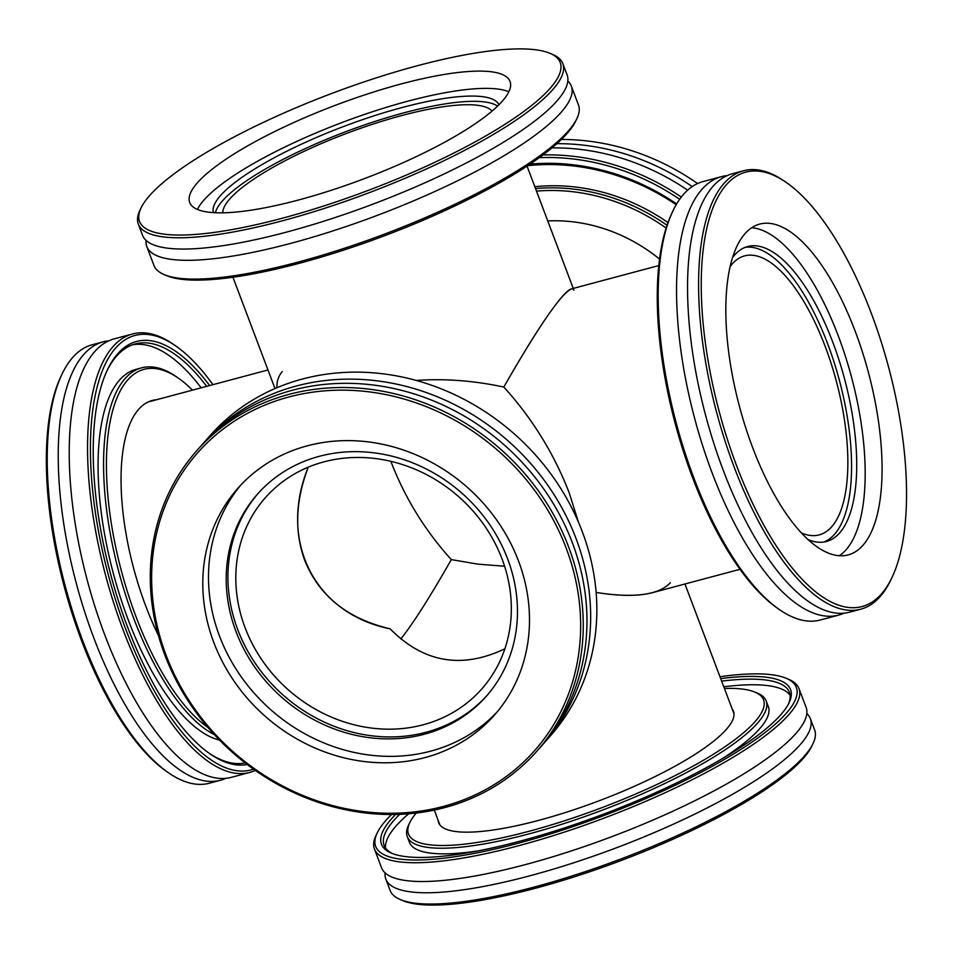 <?xml version="1.0" encoding="UTF-8"?>
<svg xmlns="http://www.w3.org/2000/svg" width="954" height="954" viewBox="0 0 954 954"><rect width="100%" height="100%" fill="white"/><g stroke="black" fill="none" stroke-linecap="round" stroke-linejoin="round"><path stroke-width="1.43" d="M390.114 628.817C314.653 613.684 277.996 541.288 308.249 467.174C295.49 500.707 294.297 531.724 304.684 560.248C319.065 595.94 347.542 618.788 390.114 628.817C423.504 662.66 461.76 669.314 504.893 648.768C461.76 669.314 423.504 662.66 390.114 628.817M658.832 265.558L571.327 288.931C561.095 293.737 538.593 326.447 503.819 387.05C532.177 418.293 553.976 453.567 569.228 492.896L578.339 521.874L569.228 492.896C553.976 453.567 532.177 418.293 503.819 387.05C473.888 380.634 444.707 378.428 416.266 380.455C444.707 378.428 473.888 380.634 503.819 387.05C529.482 342.116 548.967 311.934 562.276 296.527C568.787 289.193 572.686 287.106 573.95 290.29M502.066 558.984A144.4 128.778 41.5 0 1 481.734 688.991A144.4 128.778 41.5 0 1 288.251 689.778A144.4 128.778 41.5 0 1 265.403 497.642A144.4 128.778 41.5 0 1 394.085 462.13A144.4 128.778 41.5 0 1 502.066 558.984M222.795 212.825A144.4 33.259 159.3 0 1 346.636 133.393A144.4 33.259 159.3 0 1 492.049 111.081M390.854 461.331C404.842 497.821 424.995 530.579 451.325 559.604L477.978 564.148L504.583 566.223L477.978 564.148L451.325 559.604C429.968 597.049 413.13 623.511 400.811 638.989C413.13 623.511 429.968 597.049 451.325 559.604C424.995 530.579 404.842 497.821 390.854 461.331M670.412 582.715C658.654 595.117 633.885 598.373 596.143 592.446C619.683 596.25 638.464 596.333 652.464 592.672L739.97 569.299M276.887 387.765C276.708 381.385 278.496 375.983 282.253 371.559M536.482 191.11A189.786 169.252 41.5 0 1 666.142 228.054M667.037 225.299A191.849 171.088 -138.5 0 0 535.528 188.582M667.991 222.568A191.849 171.088 -138.5 0 0 534.824 186.734M659.584 259.118A157.613 140.548 -138.5 0 0 547.751 220.934M561.357 139.475A226.921 202.367 41.5 0 1 697.612 183.55M692.234 186.59A226.921 202.367 -138.5 0 0 556.838 143.672M539.308 157.648A224.858 200.531 41.5 0 1 679.665 199.303M681.311 197.073A226.921 202.367 -138.5 0 0 543.029 154.906M676.66 203.941A218.669 195.01 -138.5 0 0 530.03 164.124M687.655 190.18A226.921 202.367 -138.5 0 0 551.961 147.87M527.693 165.686A216.606 193.173 41.5 0 1 676.195 204.74M724.408 688.454A189.786 43.705 159.3 0 1 754.852 692.067A189.786 43.705 159.3 0 1 754.9 721.808A189.786 43.705 159.3 0 1 543.923 827.118A189.786 43.705 159.3 0 1 409.874 822.431A189.786 43.705 159.3 0 1 416.278 813.035M409.874 822.431L408.67 824.912A191.849 44.182 -20.7 0 0 407.263 836.622A191.849 44.182 -20.7 0 0 565.34 823.135A191.849 44.182 -20.7 0 0 757.452 723.204A191.849 44.182 -20.7 0 0 766.193 700.987A191.849 44.182 -20.7 0 0 757.404 693.141L754.852 692.067M407.263 836.622L409.397 842.251A191.849 44.182 -20.7 0 0 478.037 850.896M722.548 758.502A191.849 44.182 -20.7 0 0 759.575 728.832A191.849 44.182 -20.7 0 0 768.328 706.628L766.193 700.987M438.053 820.035A157.613 36.3 -20.7 0 0 438.59 822.634A157.613 36.3 -20.7 0 0 568.441 811.556A157.613 36.3 -20.7 0 0 726.268 729.464A157.613 36.3 -20.7 0 0 733.459 711.219A157.613 36.3 -20.7 0 0 732.135 708.905M810.351 718.636L814.621 729.905A226.921 52.267 159.3 0 1 812.951 743.762A226.921 52.267 159.3 0 1 804.27 756.176A226.921 52.267 159.3 0 1 602.427 865.743A226.921 52.267 159.3 0 1 400.477 899.622A226.921 52.267 159.3 0 1 390.067 890.332L385.81 879.051A226.921 52.267 -20.7 0 0 530.066 875.748A226.921 52.267 -20.7 0 0 800.012 744.907A226.921 52.267 -20.7 0 0 810.351 718.636A226.921 52.267 -20.7 0 0 806.822 713.544M400.477 899.622L403.017 900.683A224.858 51.79 -20.7 0 0 603.143 867.114A224.858 51.79 -20.7 0 0 803.137 758.549A224.858 51.79 -20.7 0 0 811.747 746.243L812.951 743.762M385.094 872.898A226.921 52.267 -20.7 0 0 385.81 879.051M719.984 676.732A224.858 51.79 159.3 0 1 786.06 678.246A224.858 51.79 159.3 0 1 786.108 713.473A224.858 51.79 159.3 0 1 536.136 838.232A224.858 51.79 159.3 0 1 377.319 832.687A224.858 51.79 159.3 0 1 391.569 814.501M377.319 832.687L376.114 835.167A226.921 52.267 -20.7 0 0 374.457 849.024A226.921 52.267 -20.7 0 0 561.429 833.057A226.921 52.267 -20.7 0 0 788.66 714.868A226.921 52.267 -20.7 0 0 798.999 688.597A226.921 52.267 -20.7 0 0 788.6 679.308L786.06 678.246M395.636 814.454A218.669 50.359 -20.7 0 0 391.498 853.174A218.669 50.359 -20.7 0 0 586.102 820.535A218.669 50.359 -20.7 0 0 780.611 714.951A218.669 50.359 -20.7 0 0 788.982 702.979A218.669 50.359 -20.7 0 0 720.699 678.616M374.457 849.024L381.552 867.806A226.921 52.267 -20.7 0 0 525.809 864.491A226.921 52.267 -20.7 0 0 795.755 733.65A226.921 52.267 -20.7 0 0 806.106 707.379L798.999 688.597M392.809 853.699A216.606 49.882 159.3 0 1 384.104 845.375A216.606 49.882 159.3 0 1 393.978 820.297A216.606 49.882 159.3 0 1 399.714 814.334M721.641 681.132A216.606 49.882 159.3 0 1 789.352 692.246A216.606 49.882 159.3 0 1 788.338 704.231M408.67 813.798A216.606 49.882 -20.7 0 0 396.113 825.937A216.606 49.882 -20.7 0 0 385.547 848.046M790.055 695.204A216.606 49.882 -20.7 0 0 723.776 686.773M207.948 727.425A189.786 73.911 -105 0 1 136.136 617.023A189.786 73.911 -105 0 1 109.722 423.886A189.786 73.911 -105 0 1 178.827 378.476A189.786 73.911 -105 0 1 192.469 390.15M178.827 378.476L176.836 377.068A191.849 74.71 75 0 0 141.681 367.839A191.849 74.71 75 0 0 133.691 618.216A191.849 74.71 75 0 0 214.364 734.652M141.681 367.839L136.172 369.317A191.849 74.71 75 0 0 128.182 619.683A191.849 74.71 75 0 0 219.515 740.077M156.742 399.69A157.613 61.378 75 0 0 152.354 400.441A157.613 61.378 75 0 0 145.783 606.112A157.613 61.378 75 0 0 158.459 635.543M220.398 780.277L209.379 783.21A226.921 88.364 -105 0 1 167.785 772.299A226.921 88.364 -105 0 1 82.795 640.885A226.921 88.364 -105 0 1 61.64 374.958A226.921 88.364 -105 0 1 92.24 344.752L103.259 341.806A226.921 88.364 75 0 0 83.773 354.471A226.921 88.364 75 0 0 93.814 637.94A226.921 88.364 75 0 0 220.398 780.277A226.921 88.364 75 0 0 225.776 778.345M61.64 374.958L60.615 377.164A224.858 87.565 75 0 0 81.567 640.671A224.858 87.565 75 0 0 165.793 770.892L167.785 772.299M108.887 340.793A226.921 88.364 75 0 0 103.259 341.806M253.549 769.174A224.858 87.565 -105 0 1 125.63 628.901A224.858 87.565 -105 0 1 94.327 400.084A224.858 87.565 -105 0 1 176.204 346.278A224.858 87.565 -105 0 1 212.957 384.677M176.204 346.278L174.212 344.883A226.921 88.364 75 0 0 132.63 333.96A226.921 88.364 75 0 0 123.173 630.093A226.921 88.364 75 0 0 249.757 772.43A226.921 88.364 75 0 0 255.314 770.427M209.653 385.559A218.669 85.156 75 0 0 107.098 370.546A218.669 85.156 75 0 0 127.49 626.814A218.669 85.156 75 0 0 209.391 753.445A218.669 85.156 75 0 0 247.181 764.488M132.63 333.96L114.265 338.861A226.921 88.364 75 0 0 94.78 351.537A226.921 88.364 75 0 0 104.809 635.006A226.921 88.364 75 0 0 231.393 777.331L249.757 772.43M245.142 762.926A216.606 84.357 -105 0 1 208.389 752.73M106.586 371.666A216.606 84.357 -105 0 1 135.289 343.929A216.606 84.357 -105 0 1 206.696 386.346M201.187 387.813A216.606 84.357 75 0 0 132.57 344.776M244.319 763.081A216.606 84.357 75 0 0 245.011 762.818M444.814 807.573A226.921 202.367 -138.5 0 0 536.744 751.347A226.921 202.367 -138.5 0 0 540.942 494.47A226.921 202.367 -138.5 0 0 288.704 394.443A226.921 202.367 -138.5 0 0 196.786 450.67A226.921 202.367 -138.5 0 0 192.589 707.546A226.921 202.367 -138.5 0 0 444.814 807.573M443.491 806.392A224.858 200.531 41.5 0 1 154.19 545.652A224.858 200.531 41.5 0 1 500.755 453.067A224.858 200.531 41.5 0 1 443.491 806.392M425.043 757.571A171.219 152.7 41.5 0 1 234.72 682.098A171.219 152.7 41.5 0 1 237.892 488.269A171.219 152.7 41.5 0 1 307.248 445.84A171.219 152.7 41.5 0 1 497.571 521.313A171.219 152.7 41.5 0 1 494.399 715.142A171.219 152.7 41.5 0 1 425.043 757.571M196.786 450.67L200.507 446.472A226.921 202.367 41.5 0 1 292.425 390.246A226.921 202.367 41.5 0 1 572.4 542.862A226.921 202.367 41.5 0 1 540.453 747.149L536.744 751.347M202.367 444.385A226.921 202.367 41.5 0 1 204.204 442.286L210.393 435.286A226.921 202.367 41.5 0 1 302.311 379.06A226.921 202.367 41.5 0 1 554.536 479.087A226.921 202.367 41.5 0 1 550.339 735.963L544.162 742.963A226.921 202.367 41.5 0 1 542.289 745.038M204.204 442.286A226.921 202.367 41.5 0 1 296.134 386.06A226.921 202.367 41.5 0 1 576.109 538.676A226.921 202.367 41.5 0 1 544.162 742.963M487.041 695.43A152.652 136.136 41.5 0 1 426.08 732.278A152.652 136.136 41.5 0 1 256.817 665.582A152.652 136.136 41.5 0 1 258.355 493.158M319.328 456.31A152.652 136.136 41.5 0 1 489.008 523.603A152.652 136.136 41.5 0 1 486.182 696.408A152.652 136.136 41.5 0 1 424.339 734.234A152.652 136.136 41.5 0 1 254.67 666.941A152.652 136.136 41.5 0 1 257.485 494.136A152.652 136.136 41.5 0 1 319.328 456.31M497.189 711.887A171.219 152.7 41.5 0 1 430.731 751.144A171.219 152.7 41.5 0 1 241.791 677.614A171.219 152.7 41.5 0 1 240.79 485.097M141.168 207.733L139.964 210.214A226.921 52.267 -20.7 0 0 138.306 224.059A226.921 52.267 -20.7 0 0 282.563 220.756A226.921 52.267 -20.7 0 0 562.848 63.644A226.921 52.267 -20.7 0 0 552.449 54.354L549.909 53.281A224.858 51.79 159.3 0 1 499.228 127.908A224.858 51.79 159.3 0 1 282.467 218.18A224.858 51.79 159.3 0 1 141.168 207.733A224.858 51.79 159.3 0 1 331.563 93.528A224.858 51.79 159.3 0 1 549.909 53.281M298.542 199.994A171.219 39.436 159.3 0 1 189.703 202.498A171.219 39.436 159.3 0 1 401.193 83.952A171.219 39.436 159.3 0 1 510.044 81.448A171.219 39.436 159.3 0 1 298.542 199.994M562.848 63.644L567.117 74.913A226.921 52.267 159.3 0 1 556.766 101.184A226.921 52.267 159.3 0 1 286.82 232.025A226.921 52.267 159.3 0 1 142.563 235.34L138.306 224.059M164.327 274.669L166.867 275.73A224.858 51.79 -20.7 0 0 299.496 263.244A224.858 51.79 -20.7 0 0 575.596 121.289L576.8 118.797A226.921 52.267 159.3 0 1 298.173 262.064A226.921 52.267 159.3 0 1 164.327 274.669A226.921 52.267 159.3 0 1 153.916 265.379L146.821 246.585A226.921 52.267 159.3 0 1 146.105 240.432M567.833 81.078A226.921 52.267 159.3 0 1 571.363 86.17L578.458 104.952A226.921 52.267 159.3 0 1 576.8 118.797M571.363 86.17A226.921 52.267 159.3 0 1 561.024 112.429A226.921 52.267 159.3 0 1 291.077 243.282A226.921 52.267 159.3 0 1 146.821 246.585M215.377 212.742A152.652 35.155 159.3 0 1 404.138 112.775A152.652 35.155 159.3 0 1 497.559 106.121M213.41 212.647A152.652 35.155 159.3 0 1 402.159 107.516A152.652 35.155 159.3 0 1 498.966 104.737M197.418 209.451A171.219 39.436 159.3 0 1 407.728 101.219A171.219 39.436 159.3 0 1 508.852 91.775M730.156 266.524A144.4 56.238 -105 0 1 744.657 255.875A144.4 56.238 -105 0 1 836.253 380.873A144.4 56.238 -105 0 1 819.188 534.896A144.4 56.238 -105 0 1 801.312 532.892M787.122 183.073L785.142 181.677A226.921 88.364 75 0 0 743.548 170.754A226.921 88.364 75 0 0 698.829 298.304A226.921 88.364 75 0 0 757.035 518.547A226.921 88.364 75 0 0 860.675 609.224A226.921 88.364 75 0 0 891.286 579.018L892.312 576.812A224.858 87.565 -105 0 1 719.352 412.104A224.858 87.565 -105 0 1 787.122 183.073A224.858 87.565 -105 0 1 906.3 480.351A224.858 87.565 -105 0 1 892.312 576.812M881.89 458.683A171.219 66.685 -105 0 1 848.142 554.918A171.219 66.685 -105 0 1 769.938 486.504A171.219 66.685 -105 0 1 726.018 320.317A171.219 66.685 -105 0 1 759.754 224.083A171.219 66.685 -105 0 1 837.958 292.496A171.219 66.685 -105 0 1 881.89 458.683M860.675 609.224L849.656 612.17A226.921 88.364 -105 0 1 746.016 521.492A226.921 88.364 -105 0 1 687.798 301.249A226.921 88.364 -105 0 1 732.529 173.7L743.548 170.754M672.558 211.752L671.533 213.958A224.858 87.565 75 0 0 675.289 423.874A224.858 87.565 75 0 0 776.711 607.686L778.702 609.093A226.921 88.364 -105 0 1 658.439 309.096A226.921 88.364 -105 0 1 672.558 211.752A226.921 88.364 -105 0 1 703.158 181.546L721.522 176.633A226.921 88.364 -105 0 1 727.151 175.619M844.04 613.183A226.921 88.364 -105 0 1 838.661 615.103L820.297 620.017A226.921 88.364 -105 0 1 778.702 609.093M838.661 615.103A226.921 88.364 -105 0 1 735.021 524.426A226.921 88.364 -105 0 1 676.803 304.183A226.921 88.364 -105 0 1 721.522 176.633M745.134 247.36A152.652 59.446 -105 0 1 851.409 457.061A152.652 59.446 -105 0 1 823.851 542.039M732.624 257.425A152.652 59.446 -105 0 1 747.662 246.526A152.652 59.446 -105 0 1 817.387 307.522A152.652 59.446 -105 0 1 856.549 455.69A152.652 59.446 -105 0 1 826.462 541.49A152.652 59.446 -105 0 1 807.99 539.559M751.692 227.756A171.219 66.685 -105 0 1 864.992 463.191A171.219 66.685 -105 0 1 839.317 555.753M573.247 288.418L527.037 166.115M275.002 388.564L232.943 277.244M434.285 810.089L439.901 824.948M684.936 584.003L733.996 713.819M267.979 369.973L148.168 401.98"/></g></svg>
